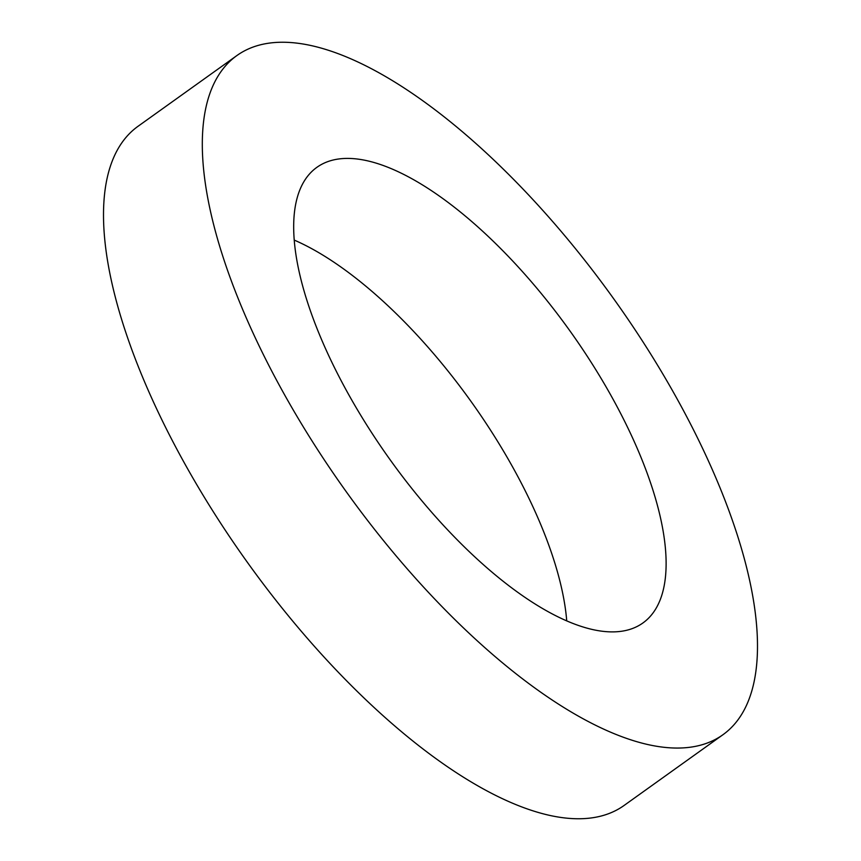 <?xml version="1.0" encoding="UTF-8"?>
<svg xmlns="http://www.w3.org/2000/svg" width="861" height="861" viewBox="0 0 861 861"><rect width="100%" height="100%" fill="white"/><g stroke="black" fill="none" stroke-linecap="round" stroke-linejoin="round"><path stroke-width="1.29" d="M236.915 55.535L138.115 126.233A417.585 164.903 54.4 0 0 199.752 489.683A417.585 164.903 54.4 0 0 549.275 815.302A417.585 164.903 54.4 0 0 624.085 805.465L722.885 734.767A417.585 164.903 54.4 0 0 661.248 371.317A417.585 164.903 54.4 0 0 311.725 45.698A417.585 164.903 54.4 0 0 236.915 55.535A417.585 164.903 54.4 0 0 298.563 418.995A417.585 164.903 54.4 0 0 648.085 744.604A417.585 164.903 54.4 0 0 722.885 734.767M294.268 240.101A280.137 110.617 -125.6 0 1 566.732 620.899M592.723 629.574A280.137 110.617 -125.6 0 1 358.251 411.149A280.137 110.617 -125.6 0 1 316.902 167.325A280.137 110.617 -125.6 0 1 367.077 160.727A280.137 110.617 -125.6 0 1 601.548 379.163A280.137 110.617 -125.6 0 1 642.909 622.977A280.137 110.617 -125.6 0 1 592.723 629.574"/></g></svg>
